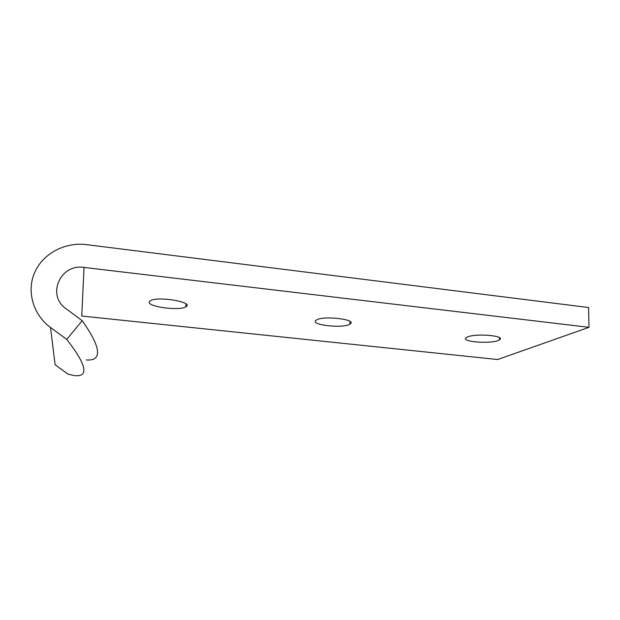 <?xml version="1.0" encoding="UTF-8"?>
<svg xmlns="http://www.w3.org/2000/svg" width="620" height="620" viewBox="0 0 620 620"><rect width="100%" height="100%" fill="white"/><g stroke="black" fill="none" stroke-linecap="round" stroke-linejoin="round"><path stroke-width="0.93" d="M588.574 307.528L86.451 244.629C65.201 241.909 43.23 253.309 34.813 272.157C26.311 290.958 32.945 314.65 50.538 327.515L66.727 339.427L82.204 320.695L66.193 308.838C46.19 295.353 60.396 263.392 84.026 267.429L589 327.321L588.574 307.528M589 327.321L497.659 359.515L81.77 316.029L84.026 267.429M316.084 320.292C309.318 325.012 343.643 328.778 349.951 324.082C358.221 319.525 322.95 315.255 316.371 320.091L316.084 320.292M149.288 301.808C146.723 306.729 179.692 311.139 185.829 306.815C194.944 302.328 157.767 295.817 150.327 300.754L149.288 301.808M467.333 337.055L466.356 337.582C459.242 342.062 493.784 344.356 499.472 339.799C506.323 335.738 475.385 333.056 467.333 337.055M86.273 359.941C100.89 361.15 103.067 350.207 82.204 320.695M66.727 339.427C88.955 367.784 87.722 377.565 73.734 375.449L67.975 374.139L55.102 364.731L50.538 327.515M350.052 321.509L349.951 324.082M186.054 303.986L185.829 306.815M499.472 337.699L499.472 339.799"/></g></svg>
